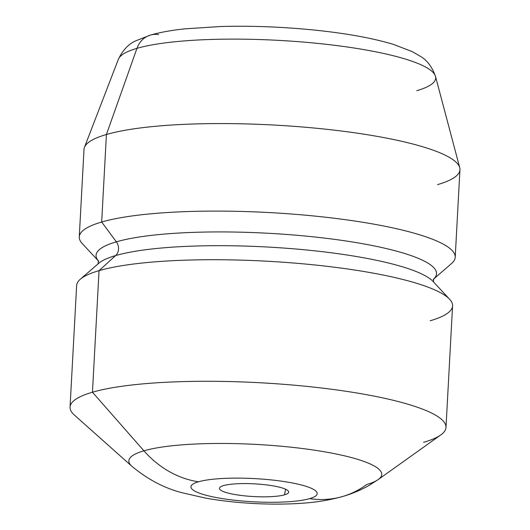 <?xml version="1.0" encoding="UTF-8"?>
<svg xmlns="http://www.w3.org/2000/svg" width="530" height="530" viewBox="0 0 530 530"><rect width="100%" height="100%" fill="white"/><g stroke="black" fill="none" stroke-linecap="round" stroke-linejoin="round"><path stroke-width="0.79" d="M285.624 489.23A74.306 64.673 73.8 0 0 284.57 494.821A34.675 6.367 3.1 0 1 245.781 495.967A34.675 6.367 3.1 0 1 219.446 488.461A34.675 6.367 3.1 0 1 223.574 485.593A34.675 6.367 3.1 0 1 263.026 484.513A34.675 6.367 3.1 0 1 288.684 492.211A34.675 6.367 3.1 0 1 284.57 494.821A74.306 64.673 -106.2 0 1 285.624 489.23M198.485 481.79A63.203 11.607 -176.9 0 0 224.183 498.882A63.203 11.607 -176.9 0 0 309.659 498.624A99.077 86.231 73.8 0 0 342.546 496.524A99.077 86.231 73.8 0 0 366.667 484.526A126.63 23.26 -176.9 0 0 378.241 479.551A126.63 23.26 -176.9 0 0 300.397 448.267A126.63 23.26 -176.9 0 0 143.915 450.811A99.077 86.231 73.8 0 0 198.485 481.79A99.077 86.231 -106.2 0 1 143.915 450.811A126.63 23.26 3.1 0 1 300.397 448.267A126.63 23.26 3.1 0 1 378.241 479.551L368.873 485.526C360.201 490.363 351.423 494.033 342.546 496.524A99.077 86.231 -106.2 0 1 309.659 498.624A63.203 11.607 -176.9 0 0 283.961 481.531A63.203 11.607 -176.9 0 0 198.485 481.79A63.203 11.607 3.1 0 1 283.961 481.531A63.203 11.607 3.1 0 1 309.659 498.624A63.203 11.607 3.1 0 1 224.183 498.882A63.203 11.607 3.1 0 1 198.485 481.79M342.546 496.524C329.349 500.174 315.688 502.427 301.563 503.275C286.366 504.322 270.406 504.394 253.691 503.5C236.652 502.592 220.493 500.77 205.223 498.028L182.969 492.946C164.976 488.527 147.91 479.617 131.784 466.201A126.63 23.26 3.1 0 1 143.915 450.811A126.63 23.26 -176.9 0 0 131.784 466.201L74.419 415.089A188.243 34.576 3.1 0 1 92.459 392.213L143.915 450.811L92.459 392.213A188.243 34.576 3.1 0 1 325.069 388.43A188.243 34.576 3.1 0 1 440.788 434.931L378.241 479.551M92.459 392.213A188.243 34.576 -176.9 0 0 70.053 407.093L76.638 285.531A188.243 34.576 3.1 0 1 99.044 270.651L92.459 392.213L99.044 270.651A188.243 34.576 3.1 0 1 311.415 264.629A188.243 34.576 3.1 0 1 452.574 305.889L445.988 427.452A188.243 34.576 -176.9 0 0 304.829 386.184A188.243 34.576 -176.9 0 0 92.459 392.213M423.583 442.331A188.243 34.576 -176.9 0 0 445.988 427.452M430.168 320.769A188.243 34.576 -176.9 0 0 449.612 299.258A188.243 34.576 -176.9 0 0 294.123 263.059A188.243 34.576 -176.9 0 0 99.044 270.651A188.243 34.576 -176.9 0 0 80.295 279.257L98.633 263.377A170.481 31.31 3.1 0 1 115.613 255.579L99.044 270.651L115.613 255.579A170.481 31.31 3.1 0 1 292.282 248.709A170.481 31.31 3.1 0 1 433.103 281.49A170.481 31.31 -176.9 0 0 292.282 248.709A170.481 31.31 -176.9 0 0 115.613 255.579A170.481 31.31 -176.9 0 0 98.633 263.377M116.355 241.826A9.904 8.626 -106.2 0 1 115.613 255.579A9.904 8.626 73.8 0 0 116.355 241.826A170.481 31.31 3.1 0 1 322.949 237.917A170.481 31.31 3.1 0 1 433.626 279.052A170.481 31.31 -176.9 0 0 322.949 237.917A170.481 31.31 -176.9 0 0 116.355 241.826A170.481 31.31 -176.9 0 0 98.375 260.892A170.481 31.31 3.1 0 1 116.355 241.826L101.674 222.024L116.355 241.826M98.746 261.31L82.23 243.535A188.243 34.576 3.1 0 1 101.674 222.024A188.243 34.576 3.1 0 1 330.925 217.843A188.243 34.576 3.1 0 1 451.547 263.536L433.209 279.423M101.674 222.024A188.243 34.576 -176.9 0 0 79.268 236.903L84.012 149.38A188.243 34.576 3.1 0 1 106.417 134.501L101.674 222.024L106.417 134.501A188.243 34.576 3.1 0 1 318.788 128.479A188.243 34.576 3.1 0 1 459.947 169.746L455.21 257.269A188.243 34.576 -176.9 0 0 314.045 216.001A188.243 34.576 -176.9 0 0 101.674 222.024M437.542 184.625A188.243 34.576 -176.9 0 0 459.729 167.672A188.243 34.576 -176.9 0 0 313.349 127.955A188.243 34.576 -176.9 0 0 106.417 134.501A188.243 34.576 -176.9 0 0 84.456 147.347L118.402 59.208A159.06 29.216 3.1 0 1 136.959 48.356L106.417 134.501L136.959 48.356A159.06 29.216 3.1 0 1 311.812 42.824A159.06 29.216 3.1 0 1 435.494 76.386A159.06 29.216 -176.9 0 0 311.812 42.824A159.06 29.216 -176.9 0 0 136.959 48.356A159.06 29.216 -176.9 0 0 118.402 59.208C122.828 50.098 128.558 43.997 135.587 40.916L150.414 35.079A24.771 21.558 73.8 0 0 136.959 48.356A24.771 21.558 -106.2 0 1 150.414 35.079A24.771 21.558 73.8 0 1 158.636 34.556M416.746 90.703A159.06 29.216 -176.9 0 0 435.494 76.386C432.076 66.846 427.041 60.162 420.383 56.339L412.3 51.655L393.664 44.46C372.458 38.067 345.659 33.231 313.27 29.958C281.695 26.831 250.895 25.678 220.877 26.5L185.03 28.832C171.621 30.243 160.086 32.33 150.414 35.079M223.574 485.593A34.675 6.367 -176.9 0 0 237.672 494.967A34.675 6.367 -176.9 0 0 284.57 494.821A34.675 6.367 -176.9 0 0 270.472 485.447A34.675 6.367 -176.9 0 0 223.574 485.593M449.612 299.258L433.103 281.49M98.322 260.786L98.156 263.847M433.686 278.946L433.52 282.013M459.729 167.672L435.494 76.386"/></g></svg>
